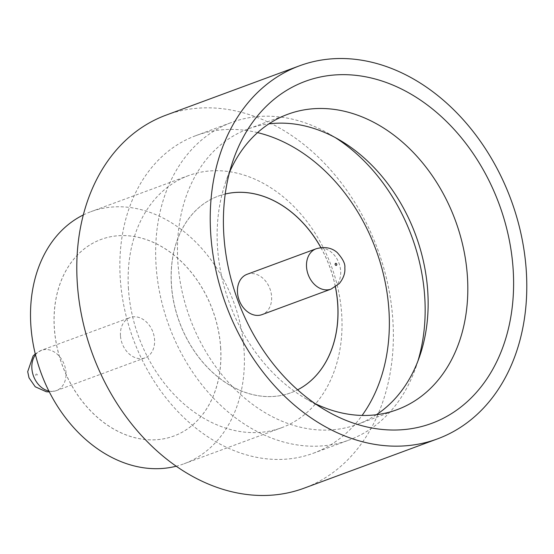 <?xml version="1.0" encoding="UTF-8"?>
<svg xmlns="http://www.w3.org/2000/svg" width="554" height="554" viewBox="0 0 554 554"><rect width="100%" height="100%" fill="white"/><g stroke="black" fill="none" stroke-linecap="round" stroke-linejoin="round"><path stroke-width="0.42" stroke-dasharray="2.77 2.08" d="M120.46 335.689A21.502 16.419 -110.3 0 1 130.065 317.546A21.502 16.419 -110.3 0 1 154.573 339.734A21.502 16.419 -110.3 0 1 144.968 357.877A21.502 16.419 -110.3 0 1 120.46 335.689M229.564 172.183A157.488 120.294 69.7 0 0 225.52 182.585A157.488 120.294 69.7 0 0 217.514 247.153A157.488 120.294 69.7 0 0 305.254 398.326A157.488 120.294 69.7 0 0 315.087 403.596M417.889 361.125A169.316 129.324 -110.3 0 1 416.137 366.554A169.316 129.324 -110.3 0 1 349.096 440.028A169.316 129.324 -110.3 0 1 156.062 265.29A169.316 129.324 -110.3 0 1 231.711 122.392A169.316 129.324 -110.3 0 1 330.419 134.608A169.316 129.324 -110.3 0 1 335.281 137.593M376.381 414.724A157.488 120.294 -110.3 0 1 357.399 424.35A157.488 120.294 -110.3 0 1 177.848 261.813A157.488 120.294 -110.3 0 1 248.206 128.902A157.488 120.294 -110.3 0 1 268.891 123.874M128.466 289.022A134.38 102.635 -110.3 0 1 188.499 175.611A134.38 102.635 -110.3 0 1 341.7 314.291A134.38 102.635 -110.3 0 1 281.661 427.702A134.38 102.635 -110.3 0 1 128.466 289.022M83.329 214.938A134.38 102.635 -110.3 0 1 90.87 211.69A134.38 102.635 -110.3 0 1 244.072 350.37A134.38 102.635 -110.3 0 1 184.032 463.781A134.38 102.635 -110.3 0 1 176.193 466.219M166.138 115.107A198.879 151.9 -110.3 0 1 392.876 320.357A198.879 151.9 -110.3 0 1 304.021 488.206M220.617 347.593A104.817 80.06 -110.3 0 1 173.79 436.053A104.817 80.06 -110.3 0 1 54.292 327.878A104.817 80.06 -110.3 0 1 101.119 239.418A104.817 80.06 -110.3 0 1 220.617 347.593M220.679 347.566A104.817 80.06 -110.3 0 1 173.852 436.026A104.817 80.06 -110.3 0 1 54.354 327.857A104.817 80.06 -110.3 0 1 101.181 239.397A104.817 80.06 -110.3 0 1 220.679 347.566M257.568 132.621A169.316 129.324 69.7 0 0 195.908 135.619A169.316 129.324 69.7 0 0 120.266 278.517A169.316 129.324 69.7 0 0 313.301 453.255A169.316 129.324 69.7 0 0 362.087 415.438M225.229 194.011A104.817 80.06 -110.3 0 0 218.269 196.123A104.817 80.06 -110.3 0 0 171.442 284.583A104.817 80.06 -110.3 0 0 290.94 392.751A104.817 80.06 -110.3 0 0 297.602 389.836A104.817 80.06 -110.3 0 1 290.878 392.779A104.817 80.06 -110.3 0 1 171.38 284.604A104.817 80.06 -110.3 0 1 218.207 196.151A104.817 80.06 -110.3 0 1 225.229 194.025M247.084 274.299A21.502 16.419 -110.3 0 1 271.599 296.487A21.502 16.419 -110.3 0 1 261.994 314.63M320.863 247.631A104.817 80.06 -110.3 0 1 335.378 286.91M320.932 247.617A104.817 80.06 -110.3 0 1 335.44 286.868M48.877 391.069A21.502 16.419 69.7 0 0 56.39 390.618A21.502 16.419 69.7 0 0 65.995 372.475A21.502 16.419 69.7 0 0 41.481 350.28A21.502 16.419 69.7 0 0 35.484 354.823M35.719 374.919A1.073 0.824 -110.3 0 1 37.423 375.12A1.073 0.824 -110.3 0 1 35.719 374.919M316.14 248.774A21.502 16.419 -110.3 0 1 340.655 270.961A21.502 16.419 -110.3 0 1 331.05 289.112M35.255 353.895L41.481 350.28L130.065 317.546M305.254 398.326L325.42 410.202M419.759 356.007L416.137 366.554M397.066 409.69L357.399 424.35M188.499 175.611L90.87 211.69M313.301 453.255L349.096 440.028M195.908 135.619L231.711 122.392M281.661 427.702L184.032 463.781M287.872 114.242L248.206 128.902M340.024 140.266L330.419 134.608M225.52 182.585L233.116 160.445M144.968 357.877L56.39 390.618L49.306 391.92"/><path stroke-width="0.83" d="M513.156 269.486A182.314 139.255 -110.3 0 1 325.42 410.202A182.314 139.255 -110.3 0 1 223.851 235.201A182.314 139.255 -110.3 0 1 233.116 160.445A182.314 139.255 -110.3 0 1 389.407 83.675A182.314 139.255 -110.3 0 1 513.156 269.486M315.087 403.596A157.488 120.294 69.7 0 0 397.066 409.69A157.488 120.294 69.7 0 0 467.431 276.778A157.488 120.294 69.7 0 0 287.872 114.242A157.488 120.294 69.7 0 0 229.564 172.183M335.281 137.593A169.316 129.324 -110.3 0 1 424.745 297.131A169.316 129.324 -110.3 0 1 417.889 361.125M268.891 123.874A157.488 120.294 -110.3 0 1 340.024 140.266A157.488 120.294 -110.3 0 1 427.757 291.439A157.488 120.294 -110.3 0 1 419.759 356.007A157.488 120.294 -110.3 0 1 376.381 414.724M176.193 466.219A134.38 102.635 -110.3 0 1 30.837 325.101A134.38 102.635 -110.3 0 1 83.329 214.938M437.445 438.893L304.021 488.206A198.879 151.9 -110.3 0 1 77.283 282.956A198.879 151.9 -110.3 0 1 166.138 115.107L299.562 65.794A198.879 151.9 -110.3 0 1 526.3 271.044A198.879 151.9 -110.3 0 1 437.445 438.893A198.879 151.9 -110.3 0 1 210.714 233.643A198.879 151.9 -110.3 0 1 299.562 65.794M362.087 415.438A169.316 129.324 69.7 0 0 388.943 310.358A169.316 129.324 69.7 0 0 257.568 132.621M335.378 286.91A104.817 80.06 -110.3 0 1 337.705 304.319A104.817 80.06 -110.3 0 1 297.595 389.829A104.817 80.06 -110.3 0 0 337.767 304.298A104.817 80.06 -110.3 0 0 335.44 286.868M237.479 292.443A21.502 16.419 -110.3 0 1 247.084 274.299L316.14 248.774A21.502 16.419 -110.3 0 0 306.535 266.917A21.502 16.419 -110.3 0 0 331.05 289.112L261.994 314.63A21.502 16.419 -110.3 0 1 237.479 292.443M225.229 194.025A104.817 80.06 -110.3 0 1 320.863 247.631M225.229 194.011A104.817 80.06 -110.3 0 1 320.932 247.617M35.484 354.823A21.502 16.419 69.7 0 0 31.876 368.431A21.502 16.419 69.7 0 0 48.877 391.069M336.818 264.473A1.073 0.824 69.7 0 0 335.108 264.272A1.073 0.824 69.7 0 0 336.818 264.473M35.255 353.895L33.102 355.98L27.7 371.665L29.009 377.828L35.234 386.775L46.314 391.74L49.306 391.92M331.05 289.112L339.283 283.572C345.661 275.684 344.927 269.493 344.83 267.727C345.377 263.863 342.829 258.801 337.192 252.527C331.687 247.673 324.665 246.419 316.14 248.774"/></g></svg>
